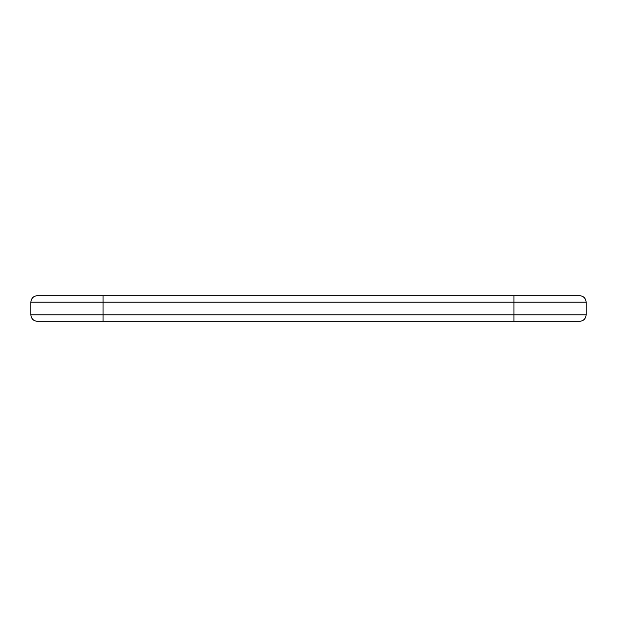 <?xml version="1.0" encoding="UTF-8"?>
<svg xmlns="http://www.w3.org/2000/svg" width="617" height="617" viewBox="0 0 617 617"><rect width="100%" height="100%" fill="white"/><g stroke="black" fill="none" stroke-linecap="round" stroke-linejoin="round"><path stroke-width="0.93" d="M586.15 314.832C585.734 318.742 583.574 320.909 579.656 321.318L513.938 321.318L513.938 314.832L586.15 314.832L586.15 302.168L513.938 302.168L513.938 295.682L579.656 295.682C583.574 296.091 585.734 298.258 586.15 302.168L513.938 302.168L513.938 314.832L586.15 314.832C585.734 318.742 583.574 320.909 579.656 321.318C583.597 320.925 585.757 318.765 586.15 314.832L586.15 302.168C585.757 298.235 583.597 296.075 579.656 295.682C583.574 296.091 585.734 298.258 586.15 302.168L586.15 314.832M513.938 295.682L103.062 295.682L103.062 302.168L513.938 302.168L513.938 314.832L103.062 314.832L103.062 321.318L37.344 321.318C33.426 320.909 31.266 318.742 30.85 314.832L103.062 314.832L103.062 302.168L30.85 302.168C31.266 298.258 33.426 296.091 37.344 295.682L103.062 295.682L103.062 302.168L30.85 302.168L30.85 314.832L103.062 314.832L103.062 321.318L513.938 321.318L513.938 314.832L103.062 314.832L103.062 302.168L513.938 302.168L513.938 295.682L37.344 295.682C33.403 296.075 31.243 298.235 30.85 302.168L30.85 314.832C31.243 318.765 33.403 320.925 37.344 321.318L37.344 321.318M226.393 295.682L240.345 295.682L226.393 295.682M513.938 321.318L37.344 321.318L513.938 321.318"/></g></svg>
